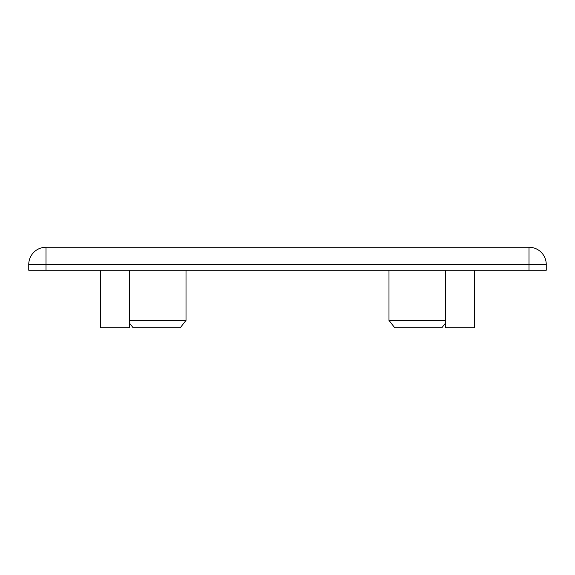 <?xml version="1.0" encoding="UTF-8"?>
<svg xmlns="http://www.w3.org/2000/svg" width="575" height="575" viewBox="0 0 575 575"><rect width="100%" height="100%" fill="white"/><g stroke="black" fill="none" stroke-linecap="round" stroke-linejoin="round"><path stroke-width="0.86" d="M445.625 322.963L441.887 327.75L394.738 327.75L388.988 320.39L445.625 320.39M129.375 320.39L186.013 320.39L180.263 327.75L133.112 327.75L129.375 322.963M186.013 270.25L186.013 320.39M100.625 270.25L100.625 327.75L129.375 327.75L129.375 270.25M445.625 270.25L445.625 327.75L474.375 327.75L474.375 270.25M388.988 270.25L388.988 320.39M46 270.25L529 270.25L529 264.5L46 264.5L46 270.25L28.75 270.25L28.75 264.5A17.25 17.25 0 0 1 46 247.25L46 264.5L28.75 264.5A17.25 17.25 0 0 1 46 247.25L529 247.25A17.25 17.25 0 0 1 546.25 264.5L546.25 270.25L529 270.25M529 247.25A17.25 17.25 0 0 1 546.25 264.5L529 264.5L529 247.25"/></g></svg>

